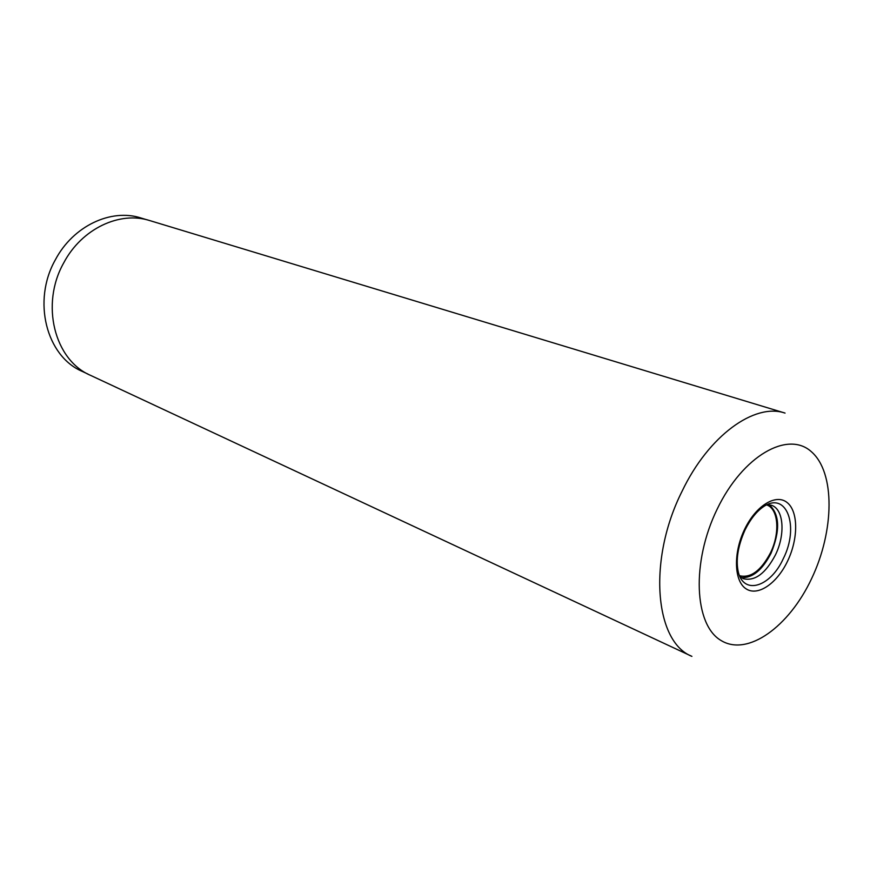 <?xml version="1.0" encoding="UTF-8"?>
<svg xmlns="http://www.w3.org/2000/svg" width="877" height="877" viewBox="0 0 877 877"><rect width="100%" height="100%" fill="white"/><g stroke="black" fill="none" stroke-linecap="round" stroke-linejoin="round"><path stroke-width="1.32" d="M87.985 374.084L82.186 371.377C46.393 356.226 31.978 300.877 55.426 259.68C73.24 225.893 111.138 208.255 140.934 217.978L147.051 219.831M739.936 576.573L743.345 578.688C754.878 581.44 765.566 573.536 775.4 554.977C785.562 534.488 783.775 509.109 771.464 505.262L767.507 504.56M741.251 577.581C752.291 578.316 762.212 570.225 771.026 553.288C780.377 530.497 779.763 514.295 769.162 504.692M766.662 504.933C778.513 508.726 780.245 533.15 770.455 552.872C760.995 570.708 750.701 578.327 739.552 575.729M63.791 262.76C81.747 228.667 119.864 210.831 149.77 220.587L785.058 413.089C754.615 402.598 708.638 435.595 682.065 491.273C647.621 559.636 654.648 641.876 691.909 656.369L90.517 375.345C54.571 360.14 40.156 304.352 63.791 262.76M787.634 561.006C798.432 538.555 798.399 511.401 787.129 502.543C776.035 493.356 755.897 505.623 744.617 529.302C733.172 552.85 733.994 580.958 745.899 588.708C757.64 596.809 777 583.589 787.634 561.006M744.979 530.092C737.798 546.272 735.617 560.425 738.412 572.549C744.365 595.472 770.795 586.472 783.304 558.627C799.506 526.945 786.954 490.956 763.692 506.544C756.741 511.203 750.559 518.943 745.143 529.752M811.587 578.667C834.466 530.782 835.299 472.539 811.433 451.765C787.974 430.234 742.808 455.678 717.2 509.077C691.208 562.212 694.178 625.049 721.102 640.528C747.664 656.818 789.037 626.77 811.587 578.667"/></g></svg>
